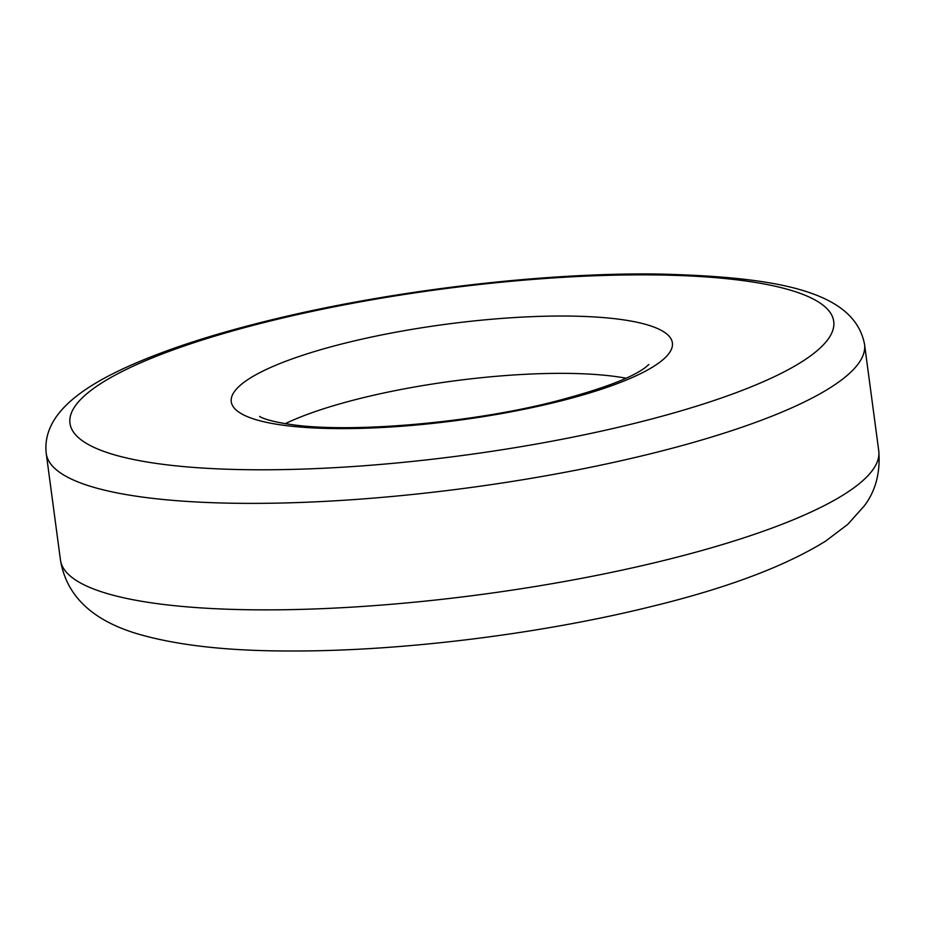 <?xml version="1.0" encoding="UTF-8"?>
<svg xmlns="http://www.w3.org/2000/svg" width="925" height="925" viewBox="0 0 925 925"><rect width="100%" height="100%" fill="white"/><g stroke="black" fill="none" stroke-linecap="round" stroke-linejoin="round"><path stroke-width="1.39" d="M285.282 423.662A206.391 44.909 172.4 0 1 361.767 398.051A206.391 44.909 172.4 0 1 626.04 378.198M347.072 342.655A222.509 48.412 172.4 0 1 646.02 324.478A222.509 48.412 172.4 0 1 556.619 401.982A222.509 48.412 172.4 0 1 257.659 420.17A222.509 48.412 172.4 0 1 347.072 342.655M649.755 453.978A412.77 89.818 172.4 0 1 46.25 453.539C42.007 416.551 78.001 389.171 127.5 366.751C164.65 349.997 211.293 334.711 267.406 320.871C387.54 290.982 541.31 272.482 657.455 274.02C776.815 276.818 854.423 290.947 864.54 344.354A412.77 89.818 172.4 0 1 649.755 453.978M270.435 320.963A385.251 83.828 -7.6 0 0 115.637 455.169A385.251 83.828 -7.6 0 0 633.255 423.685A385.251 83.828 -7.6 0 0 788.054 289.479A385.251 83.828 -7.6 0 0 270.435 320.963M663.965 560.469A412.77 89.818 172.4 0 1 60.46 560.03C67.629 603.516 103.138 623.138 135.397 633.209C175.241 645.234 227.353 651.154 291.745 650.98C400.953 651.327 540.547 634.053 651.223 606.569C726.68 588.242 784.805 566.424 825.62 541.113L847.728 524.394L864.366 505.802C875.721 490.712 880.507 472.386 878.75 450.845A412.77 89.818 172.4 0 1 663.965 560.469M648.853 364.508L645.326 367.526C631.208 378.152 600.545 389.598 553.323 401.878C468.501 423.43 349.245 433.258 290.855 424.494C264.088 420.621 258.815 415.938 259.682 416.435M46.25 453.539L60.46 560.03M864.54 344.354L878.75 450.845"/></g></svg>
